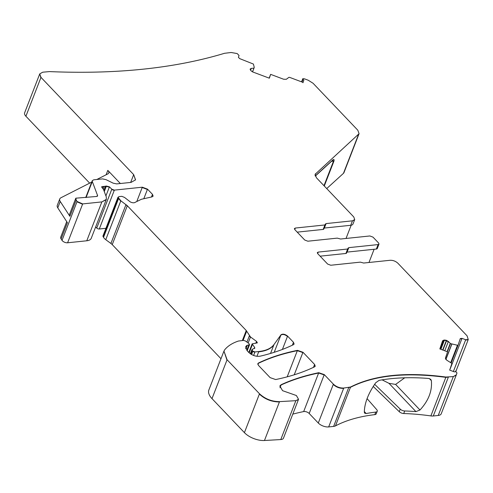 <?xml version="1.0" encoding="UTF-8"?>
<svg xmlns="http://www.w3.org/2000/svg" width="493" height="493" viewBox="0 0 493 493"><rect width="100%" height="100%" fill="white"/><g stroke="black" fill="none" stroke-linecap="round" stroke-linejoin="round"><path stroke-width="0.74" d="M302.961 82.732L303.873 80.076L302.967 79.41L302.801 78.677L301.568 81.856M302.801 78.677L304.409 78.806L308.224 80.236L313.055 83.255L357.819 130.226L359.07 133.695L315.15 174.269L316.401 177.739L353.771 216.951L354.707 219.558L352.464 220.827L326.083 223.588L323.778 229.079A1.571 0.77 21.2 0 1 323.18 229.418L297.205 232.135M359.003 133.849L343.991 172.568A7.845 3.852 -158.8 0 1 343.455 173.345L326.73 188.579M326.083 223.588L324.351 228.049L350.733 225.289A5.885 2.89 -158.8 0 0 352.982 224.019L354.584 219.878L352.464 220.827M325.479 223.927L324.912 224.956L295.319 228.049L294.42 228.561L294.796 229.602L304.736 240.036L307.854 241.206L337.267 238.125L340.595 239.025L369.892 235.962L373.004 237.133L378.624 243.031L379 244.072L378.1 244.577L348.81 247.64L348.144 248.817M374.107 249.279L368.98 262.486M346.899 252.133A1.571 0.77 21.2 0 1 347.078 252.102L376.369 249.039A2.354 1.159 21.2 0 0 377.268 248.534L378.877 244.386L378.1 244.577M348.212 247.979L347.639 249.008L318.225 252.089L317.326 252.595L317.702 253.636L327.642 264.069L330.76 265.24L360.352 262.14L363.68 263.04L390.068 260.286C393.02 260.193 395.62 261.173 397.857 263.207L467.068 335.825L468.245 339.517M320.111 256.169L345.913 253.47A1.571 0.77 21.2 0 0 346.511 253.131L348.12 248.99M468.264 339.474L465.694 339.745L462.021 338.364L460.302 338.543L458.096 345.094L457.467 345.254L450.491 343.609L448.365 341.483L446.418 340.33L444.476 340.022L442.603 340.731L439.836 348.927L447.552 351.823L445.37 358.282L446.738 360.167L451.908 363.427L449.684 370.12L454.373 371.882L455.822 371.654L456.389 370.095M455.822 371.654L456.986 372.918L456.345 374.816L441.235 413.769A7.845 3.852 -158.8 0 1 438.246 415.47L433.298 415.981A7.845 3.852 -158.8 0 1 430.876 415.913A174.627 85.776 -158.8 0 0 403.718 413.528A3.926 1.929 21.2 0 1 399.244 411.673L400.23 409.128A3.926 1.929 21.2 0 0 404.704 410.977A174.627 85.776 -158.8 0 1 415.932 411.612L388.983 383.332L382.112 379.856M456.345 374.816L453.32 376.59L445.955 377.04C405.899 371.697 374.101 375.025 350.566 387.017L343.757 388.046C339.819 388.164 336.355 386.863 333.373 384.152L324.271 374.606L318.749 372.702C304.791 375.586 292.263 379.585 281.17 384.694L279.858 385.964L282.569 390.678L296.379 395.528L298.542 399.299L295.855 400.68L279.543 401.629C271.816 401.585 265.135 398.966 259.497 393.771L227.082 359.754L223.958 351.078L224.716 349.771C227.821 345.957 232.413 343.036 238.489 341.027L243.616 340.423L245.428 340.977L248.916 343.535L249.563 344.693L246.759 345.451L245.748 346.659L247.252 350.825L248.799 352.452C252.2 355.453 255.929 356.704 259.99 356.217C272.419 353.321 283.586 349.463 293.489 344.65L294.105 344.034L293.483 342.296L287.579 336.103C284.979 334.1 282.785 333.662 281.004 334.784L273.979 344.564C271.132 348.397 266.072 350.72 258.8 351.527L254.973 351.928L252.897 351.152L252.256 350.48L252.336 349.266L254.838 348.132M448.377 377.108L445.832 377.361C405.776 372.018 373.977 375.346 350.443 387.332L335.486 425.89A7.845 3.852 -158.8 0 1 333.625 426.408L328.677 426.926A7.845 3.852 -158.8 0 1 318.293 423.025L309.191 413.479A3.926 1.929 -158.8 0 0 303.67 411.575A285.644 140.302 -158.8 0 0 292.793 414.126M279.543 401.629L264.464 440.502L280.776 439.559A6.28 3.081 -158.8 0 0 283.463 438.172L298.419 399.62L295.855 400.68M264.464 440.502A15.696 7.709 -158.8 0 1 244.417 432.644L212.002 398.634A19.615 9.638 -158.8 0 1 208.878 389.951L223.896 351.238M251.911 349.784L252.336 349.266M254.443 348.477L254.616 347.362L252.139 343.868L257.346 342.814L256.576 341.427L250.493 336.959L246.241 330.52L127.311 205.741L120.84 200.811L118.012 197.237M220.987 358.725L112.231 244.614A7.845 3.852 -158.8 0 0 110.907 243.462L105.761 239.684A7.845 3.852 -158.8 0 1 103.524 237.336L103.049 236.511A1.96 0.961 -158.8 0 1 102.969 235.944L117.919 197.385L118.006 197.958L118.795 196.645L121.833 196.325L124.544 197.44L130.38 201.976C132.537 202.956 134.164 203.061 135.248 202.29L141.429 199.258L151.998 196.892L153.113 196.103L152.491 194.365L147.518 189.152L142.323 187.198L114.364 190.125L111.812 189.195L109.434 186.853L106.408 186.052L101.589 186.816L103.499 189.497L106.266 196.824L106.352 199.363L101.86 201.902L82.682 203.911L77.105 201.483L76.187 200.072L75.823 198.186L96.671 196.46L97.552 195.45L92.296 181.504L92.265 180.66L93.762 179.809L102.526 178.897L106.02 179.643L113.15 183.156L116.638 183.901L131.076 182.392L135.563 179.846L133.689 174.639L40.981 77.37L39.73 73.895L42.725 72.2L49.485 71.596C116.36 74.431 174.719 68.33 224.555 53.287L231.137 52.498L237.201 53.571L239.037 55.493L238.421 57.317L239.641 58.599L253.42 64.059L254.252 67.418L253.889 68.133L251.251 68.41L250.191 69.032L251.177 70.955L252.872 72.009L269.338 78.196L270.632 74.357L283.623 79.237L286.365 79.268L288.861 77.37L289.644 77.376L303.084 82.411L303.873 80.076M114.364 190.125L99.284 228.999L105.927 228.302M99.284 228.999A1.96 0.961 -158.8 0 1 96.733 228.068L95.636 226.99M82.682 203.911L67.603 242.784L86.78 240.781A11.77 5.78 -158.8 0 0 91.273 238.236L106.229 199.677L101.86 201.902M91.704 182.108L60.935 197.755A7.845 3.852 -158.8 0 0 59.758 198.962A7.845 3.852 -158.8 0 0 60.245 201.477L69.883 216.322A5.885 2.89 -158.8 0 1 69.519 214.437L75.682 198.55M60.245 201.477L57.767 207.849L67.412 222.694L61.107 238.945A5.885 2.89 -158.8 0 1 60.744 237.059L66.728 221.64M67.603 242.784A3.926 1.929 -158.8 0 1 62.026 240.356L61.107 238.945M97.571 195.955L97.552 195.45L97.22 196.319M89.664 183.143L25.901 116.243A7.845 3.852 -158.8 0 1 24.65 112.774L39.674 74.061M120.354 183.513L107.825 170.368A5.885 2.89 -158.8 0 1 108.768 172.975A5.885 2.89 -158.8 0 1 107.881 173.881L96.85 179.489M254.043 68.052L252.453 71.836M269.338 78.196L270.632 74.357M269.166 78.128L270.509 74.677M314.602 364.456L302.973 352.255L297.464 350.35C282.828 353.321 269.825 357.542 258.455 363.033L257.833 363.649L258.461 365.387L270.139 377.638L275.655 379.542C290.272 376.56 303.257 372.314 314.608 366.81L315.23 366.194L314.602 364.456L313.48 367.353M315.027 175.188L315.563 173.813L315.095 174.43M315.267 176.106L331.863 160.989A1.571 1.325 -132.3 0 0 332.165 160.552L315.218 175.989M332.744 160.317L333.527 161.106L334.02 160.921L324.283 186.015M351.164 225.227L346.031 238.458M455.44 371.568L456.401 370.064L468.122 339.837L456.376 370.126M456.161 375.284L441.266 413.689A7.845 3.852 -158.8 0 1 441.235 413.769M429.378 378.569L431.369 380.658C432.33 390.906 428.534 400.686 419.993 409.997L415.932 411.612M431.369 380.658L430.753 379.333L428.787 378.47A174.627 85.776 -158.8 0 0 379.012 380.393L375.697 382.796C368.314 393.34 364.524 403.12 364.315 412.136L364.672 413.177L366.157 413.535A174.627 85.776 -158.8 0 1 375.795 412.086A3.926 1.929 21.2 0 0 377.244 411.242A3.926 1.929 21.2 0 0 376.726 409.628L367.088 398.634M335.486 425.89A174.627 85.776 -158.8 0 1 374.803 414.638A3.926 1.929 21.2 0 0 376.251 413.793L377.244 411.242M85.936 197.588A3.926 1.929 -158.8 0 1 85.961 196.91L92.216 180.826M57.767 207.849A7.845 3.852 -158.8 0 1 57.287 205.334L59.758 198.962M374.643 384.3L400.23 409.128M373.232 386.444L399.244 411.673M404.716 377.804L395.608 384.417L388.983 383.332M302.702 78.954L302.967 79.41M302.838 79.73L301.956 82.004M302.579 79.274L301.58 81.856M359.07 133.695L358.528 134.466M315.686 173.499L315.563 173.813M332.165 160.552C333.662 158.98 334.279 159.103 334.02 160.921M358.405 134.786L343.455 173.345M352.341 221.147L350.733 225.289M325.959 223.908L324.912 224.956M294.74 229.541L295.319 228.049M324.788 225.276L323.18 229.418M295.196 228.37L294.383 228.727M347.078 252.102L348.81 247.64M377.977 244.898L376.369 249.039M348.687 247.961L347.639 249.008M317.646 253.581L318.225 252.089M347.516 249.329L345.913 253.47M318.102 252.404L317.289 252.767M468.14 339.794L465.565 340.059L465.694 339.745M449.696 370.126L462.021 338.364M465.565 340.059L453.369 371.506M461.898 338.685L460.179 338.864M457.966 345.427L451.249 362.731L457.966 345.42L457.344 345.568L457.467 345.254M445.882 359.539L451.865 344.114M457.344 345.568L450.787 362.472M451.742 344.434L451.748 344.083M447.336 351.743L450.491 343.609M451.625 344.397L445.789 359.44M450.368 343.929L450.251 343.455M444.766 350.776L448.365 341.483M450.127 343.775L447.077 351.645M448.242 341.803L446.553 340.743L446.676 340.429M442.671 349.987L446.418 340.33M446.553 340.743L442.93 350.085M446.294 340.651L444.353 340.343L444.476 340.022M440.187 349.056L443.657 340.108M444.353 340.343L440.871 349.315M443.534 340.423L442.48 341.045M456.222 375.136L453.32 376.59M448.254 377.428L433.298 415.981M453.196 376.911L438.246 415.47M430.876 415.913L445.955 377.04M348.705 387.535L350.566 387.017M328.677 426.926L343.757 388.046M348.582 387.849L333.625 426.408M343.633 388.367C339.695 388.484 336.232 387.184 333.25 384.466L333.373 384.152M309.191 413.479L324.271 374.606M333.25 384.466L318.293 423.025M324.147 374.92L318.626 373.022L318.749 372.702M303.67 411.575L318.626 373.022C304.668 375.906 292.139 379.9 281.047 385.015L281.17 384.694M279.975 387.781L281.047 385.015L279.802 386.124M295.732 401L280.776 439.559M279.42 401.949C271.692 401.906 265.012 399.287 259.373 394.086L259.497 393.771M212.002 398.634L227.082 359.754M259.373 394.086L244.417 432.644M226.959 360.075L223.958 351.078M249.47 344.841L248.811 345.118M245.896 348.884L247.295 345.279M248.688 345.439L246.796 350.313M247.172 345.593L246.636 345.766L246.759 345.451M245.68 348.231L246.636 345.766L245.693 346.819M294.031 344.182L293.483 342.296M282.403 349.438L287.579 336.103M293.353 342.617L292.355 345.192M287.456 336.423C284.855 334.414 282.662 333.977 280.881 335.104L281.004 334.784M270.534 353.438L273.979 344.564M280.881 335.104L274.207 352.31M273.855 344.878C271.008 348.717 265.949 351.041 258.671 351.848L258.8 351.527M253.605 355.459L254.973 351.928M258.671 351.848L256.945 356.303M254.85 352.248L252.773 351.466L252.897 351.152M250.857 354.097L252.256 350.48M252.773 351.466L251.584 354.529M252.133 350.8L252.213 349.586M254.745 348.28L254.616 347.362M249.187 352.834L252.367 344.638M254.493 347.682L254.135 348.588M252.243 344.958L252.108 344.04M257.26 342.962L256.576 341.427M248.158 342.98L250.493 336.959M256.452 341.741L255.842 343.319M250.364 337.28L249.372 335.788M243.061 340.484L246.697 331.117M249.248 336.103L246.931 342.08M246.574 331.438L246.241 330.52M112.231 244.614L127.311 205.741M246.118 330.84L242.346 340.558M127.188 206.062L125.986 204.589M105.761 239.684L120.84 200.811M125.863 204.909L110.907 243.462M120.717 201.132L118.603 198.463M118.006 197.958L103.049 236.511M118.48 198.784L103.524 237.336M153.04 196.257L152.491 194.365M143.808 198.722L147.518 189.152M152.368 194.686L151.462 197.009M147.395 189.472L142.2 187.519L142.323 187.198M142.2 187.519L136.992 200.953M114.24 190.446L111.689 189.515L111.812 189.195M105.921 195.912L109.434 186.853M111.689 189.515L96.733 228.068M109.31 187.167L106.285 186.372L106.408 186.052M104.276 191.555L106.285 186.372L105.342 186.637L105.465 186.317M103.185 189.035L104.189 186.453M105.342 186.637L103.863 190.458M104.066 186.773L102.834 186.736L102.957 186.416M102.297 188.104L102.834 186.736L101.558 186.989M101.737 202.222L86.78 240.781M82.559 204.231L76.982 201.803L77.105 201.483M69.883 216.322L76.187 200.072M76.982 201.803L62.026 240.356M76.064 200.392L75.768 198.352M97.485 196.103L97.429 195.764M86.065 197.57L92.296 181.504M92.173 181.825L92.265 180.66M135.495 180.007L133.689 174.639M25.901 116.243L40.981 77.37M107.825 170.368L106.118 174.775M133.566 174.96L130.663 182.435M40.857 77.684L39.73 73.895M253.913 68.367L252.552 71.879L253.92 68.361M250.53 70.271L251.251 68.41M251.128 68.724L250.068 69.347M294.229 374.803L302.973 352.255M302.85 352.575L297.341 350.671L297.464 350.35M287.191 376.837L297.341 350.671C282.705 353.635 269.702 357.863 258.332 363.347L258.455 363.033M257.876 364.53L258.332 363.347L257.79 363.816M315.156 366.348L314.479 364.777M331.506 161.316L333.527 161.106L323.987 185.701M404.704 410.977L403.718 413.528M375.795 412.086L374.803 414.638M419.993 409.997L395.608 384.417M364.321 411.556L366.157 413.535M249.563 344.693L247.203 350.776M252.139 343.868L248.811 352.458M75.823 198.186L75.7 198.506M331.863 160.989L332.646 160.324M251.818 349.931L250.339 353.758"/></g></svg>
